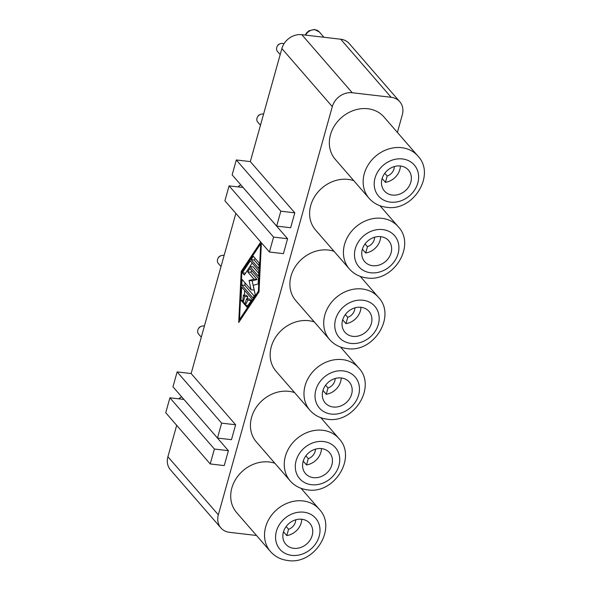 <?xml version="1.0" encoding="UTF-8"?>
<svg xmlns="http://www.w3.org/2000/svg" width="590" height="590" viewBox="0 0 590 590"><rect width="100%" height="100%" fill="white"/><g stroke="black" fill="none" stroke-linecap="round" stroke-linejoin="round"><path stroke-width="0.89" d="M397.395 132.425L402.314 114.807A17.221 14.647 -41 0 0 399.755 101.694L349.324 43.638A17.221 14.647 -41 0 0 340.71 39.228L301.815 34.677A17.221 14.647 -41 0 0 281.873 48.557L250.315 161.601L294.808 212.828L290.649 227.74L276.644 226.103L280.81 211.191L294.808 212.828M399.755 101.694A17.221 14.647 -41 0 0 391.141 97.284L352.245 92.741A17.221 14.647 -41 0 0 332.303 106.62L218.337 514.812A17.221 14.647 -41 0 0 220.896 527.917A17.221 14.647 -41 0 0 229.51 532.327L256.517 535.484M169.905 397.808L214.399 449.042L228.404 450.679L183.91 399.415L169.905 397.808L165.738 412.727L210.232 463.954L224.237 465.591L228.404 450.679M220.896 527.917L170.466 469.861A17.221 14.647 -41 0 1 167.907 456.749L176.683 425.324M221.633 423.133L235.631 424.771L231.472 439.69L217.467 438.053L221.633 423.133L177.133 371.906L191.138 373.544L235.631 424.771M221.014 266.54L218.307 263.42A5.163 4.396 -41 0 1 217.54 259.489A5.163 4.396 -41 0 1 218.123 258.14A5.163 4.396 -41 0 1 220.896 255.728A5.163 4.396 -41 0 1 224.112 255.433M201.286 337.192L198.579 334.073A5.163 4.396 -41 0 1 197.812 330.142A5.163 4.396 -41 0 1 198.402 328.785L198.896 327.959A2.581 2.198 -41 0 1 200.283 326.757L201.168 326.381A5.163 4.396 -41 0 1 204.391 326.086M214.399 449.042L210.232 463.954M217.467 438.053L172.973 386.819L177.133 371.906M218.123 258.14L218.625 257.314A2.581 2.198 -41 0 1 220.011 256.112L220.896 255.728M238.235 186.934A5.163 4.396 -41 0 1 240.624 185.083A5.163 4.396 -41 0 1 240.912 184.965M238.19 186.927L238.353 186.661A2.581 2.198 -41 0 1 239.732 185.459L240.624 185.083M260.463 125.242L257.756 122.123A5.163 4.396 -41 0 1 256.989 118.192A5.163 4.396 -41 0 1 257.579 116.842A5.163 4.396 -41 0 1 260.345 114.431A5.163 4.396 -41 0 1 263.568 114.135M257.579 116.842L258.073 116.016A2.581 2.198 -41 0 1 259.46 114.814L260.345 114.431M280.191 54.597L277.484 51.477A5.163 4.396 -41 0 1 276.717 47.547A5.163 4.396 -41 0 1 277.3 46.19A5.163 4.396 -41 0 1 280.073 43.785A5.163 4.396 -41 0 1 284.019 43.756M277.3 46.19L277.802 45.364A2.581 2.198 -41 0 1 279.188 44.162L280.073 43.785M179.058 398.884A5.163 4.396 -41 0 1 181.447 397.026A5.163 4.396 -41 0 1 181.735 396.915M179.013 398.877L179.176 398.611A2.581 2.198 -41 0 1 180.555 397.409L181.447 397.026M198.402 328.785A5.163 4.396 -41 0 1 201.168 326.381M235.86 213.374L191.138 373.544M243.087 187.472L229.082 185.865L224.915 200.777L269.409 252.011L283.414 253.648L287.581 238.729L273.576 237.092L269.409 252.011M276.644 226.103L232.15 174.876L236.31 159.964L250.315 161.601M340.533 347.038L358.654 367.894A32.28 27.465 139 0 0 342.495 359.627A32.28 27.465 139 0 0 309.344 376.302A32.28 27.465 139 0 0 309.905 410.234L276.091 371.302A32.28 27.465 -41 0 1 275.523 337.369A32.28 27.465 -41 0 1 308.681 320.695A32.28 27.465 -41 0 1 314.322 321.963M341.3 377.961A15.923 13.548 -41 0 1 349.265 382.04A15.923 13.548 -41 0 1 349.546 398.774A15.923 13.548 -41 0 1 333.188 407.004A15.923 13.548 -41 0 1 325.223 402.926A15.923 13.548 -41 0 1 324.943 386.185A15.923 13.548 -41 0 1 341.3 377.961M369.082 198.292L335.268 159.352A32.28 27.465 -41 0 1 334.7 125.427A32.28 27.465 -41 0 1 367.858 108.752A32.28 27.465 -41 0 1 384.009 117.019L417.823 155.952A32.28 27.465 139 0 0 401.672 147.684A32.28 27.465 139 0 0 368.521 164.359A32.28 27.465 139 0 0 369.082 198.292C373.603 203.373 379.385 206.367 386.428 207.26C413.133 211.884 436.194 174.765 417.823 155.952M400.477 166.011A15.923 13.548 -41 0 1 408.442 170.09A15.923 13.548 -41 0 1 408.723 186.831A15.923 13.548 -41 0 1 392.365 195.054A15.923 13.548 -41 0 1 384.4 190.976A15.923 13.548 -41 0 1 384.12 174.242A15.923 13.548 -41 0 1 400.477 166.011M360.254 276.386L378.374 297.249A32.28 27.465 139 0 0 362.223 288.982A32.28 27.465 139 0 0 329.065 305.657A32.28 27.465 139 0 0 329.633 339.589L295.811 300.649A32.28 27.465 -41 0 1 295.251 266.724A32.28 27.465 -41 0 1 328.401 250.049A32.28 27.465 -41 0 1 334.051 251.318M361.021 307.309A15.923 13.548 -41 0 1 368.993 311.387A15.923 13.548 -41 0 1 369.274 328.129A15.923 13.548 -41 0 1 352.916 336.352A15.923 13.548 -41 0 1 344.944 332.273A15.923 13.548 -41 0 1 344.671 315.539A15.923 13.548 -41 0 1 361.021 307.309M320.805 417.683L338.925 438.547A32.28 27.465 139 0 0 322.774 430.28A32.28 27.465 139 0 0 289.616 446.954A32.28 27.465 139 0 0 290.177 480.887L256.362 441.947A32.28 27.465 -41 0 1 255.802 408.022A32.28 27.465 -41 0 1 288.953 391.34A32.28 27.465 -41 0 1 294.594 392.608M321.572 448.606A15.923 13.548 -41 0 1 329.545 452.685A15.923 13.548 -41 0 1 329.817 469.426A15.923 13.548 -41 0 1 313.467 477.649A15.923 13.548 -41 0 1 305.495 473.571A15.923 13.548 -41 0 1 305.214 456.837A15.923 13.548 -41 0 1 321.572 448.606M301.084 488.336L319.197 509.192A32.28 27.465 139 0 0 303.046 500.925A32.28 27.465 139 0 0 269.888 517.6A32.28 27.465 139 0 0 270.456 551.532L236.634 512.599A32.28 27.465 -41 0 1 236.074 478.667A32.28 27.465 -41 0 1 269.232 461.992A32.28 27.465 -41 0 1 274.874 463.261M301.851 519.259A15.923 13.548 -41 0 1 309.816 523.337A15.923 13.548 -41 0 1 310.097 540.071A15.923 13.548 -41 0 1 293.739 548.302A15.923 13.548 -41 0 1 285.767 544.223A15.923 13.548 -41 0 1 285.494 527.482A15.923 13.548 -41 0 1 301.851 519.259M379.982 205.74L398.102 226.597A32.28 27.465 139 0 0 381.944 218.33A32.28 27.465 139 0 0 348.793 235.004A32.28 27.465 139 0 0 349.354 268.937L315.539 230.004A32.28 27.465 -41 0 1 314.979 196.072A32.28 27.465 -41 0 1 348.13 179.397A32.28 27.465 -41 0 1 353.771 180.665M380.749 236.664A15.923 13.548 -41 0 1 388.722 240.742A15.923 13.548 -41 0 1 388.994 257.476A15.923 13.548 -41 0 1 372.637 265.707A15.923 13.548 -41 0 1 364.672 261.628A15.923 13.548 -41 0 1 364.391 244.887A15.923 13.548 -41 0 1 380.749 236.664M229.082 185.865L273.576 237.092M243.08 187.502L287.581 238.729M236.31 159.964L280.81 211.191M315.429 449.16A9.47 8.053 -41 0 1 308.282 458.637L305.878 455.871M341.212 377.947A15.923 13.548 -41 0 1 326.255 394.282L322.944 390.477M360.94 307.302A15.923 13.548 -41 0 1 345.976 323.63L342.672 319.824M321.484 448.599A15.923 13.548 -41 0 1 306.527 464.927L303.223 461.122M400.389 166.004A15.923 13.548 -41 0 1 385.432 182.332L382.121 178.527M380.661 236.649A15.923 13.548 -41 0 1 365.704 252.985L362.4 249.179M335.157 378.515A9.47 8.053 -41 0 1 328.011 387.991L325.606 385.226M328.011 387.991L326.255 394.282M301.763 519.244A15.923 13.548 -41 0 1 286.806 535.58L283.495 531.774M261.399 242.785L259.003 291.932L238.714 322.472L241.207 271.437L260.743 242.025M374.606 237.217A9.47 8.053 -41 0 1 367.459 246.694L365.055 243.928M295.708 519.805A9.47 8.053 -41 0 1 288.562 529.289L286.157 526.523M354.885 307.862A9.47 8.053 -41 0 1 347.739 317.339L345.976 323.63M347.739 317.339L345.334 314.573M367.459 246.694L365.704 252.985M394.334 166.564A9.47 8.053 -41 0 1 387.188 176.041L385.432 182.332M387.188 176.041L384.783 173.276M308.282 458.637L306.527 464.927M288.562 529.289L286.806 535.58M260.699 243.751L241.826 272.16L239.511 319.618L258.383 291.217L260.699 243.751L261.348 243.825M242.04 279.409L251.045 289.779L249.061 280.479L254.01 279.173L247.667 271.872L249.902 268.516L258.442 278.347L258.169 283.967L253.221 285.272L255.212 294.572L252.977 297.928L241.767 285.022L242.04 279.409M244.703 296.482L243.427 295.022L242.645 302.205L241.015 300.332L241.664 287.065L252.166 299.152L246.893 307.095L245.263 305.222L247.896 300.17L246.627 298.702L244.695 304.565L243.213 302.862L244.703 296.482L247.815 296.851L246.539 295.384L243.427 295.022M251.089 259.637L253.317 256.281L259.194 263.044L258.914 268.656L251.089 259.637L254.194 259.998L255.219 258.464M249.998 266.474L244.319 275.029L242.365 272.772L250.278 260.861L258.818 270.692L258.545 276.312L249.998 266.474L253.11 266.835L258.693 273.259M251.805 270.699L250.78 272.241L257.122 279.535L252.166 280.847L254.157 290.14L251.045 289.779M245.005 282.817L244.88 285.383L254.187 296.106M241.767 285.022L244.88 285.383M247.667 271.872L250.78 272.241M254.01 279.173L257.122 279.535M249.061 280.479L252.166 280.847M244.629 290.472L244.4 295.133M247.357 298.791L247.815 296.851M246.627 298.702L249.74 299.064L251.008 300.531L250.131 302.213M243.213 302.862L245.182 303.09M247.896 300.17L251.008 300.531M245.263 305.222L247.925 305.531M241.015 300.332L242.829 300.539M259.069 265.603L254.194 259.998M252.173 263.044L245.529 273.2M242.365 272.772L245.477 273.133M239.511 319.618L240.536 319.736M258.383 291.217L259.032 291.29M241.207 271.437L242.225 271.562M391.141 97.284L340.71 39.228M352.245 92.741L301.815 34.677M218.337 514.812L167.907 456.749M332.303 106.62L281.873 48.557M305.679 35.127A8.607 7.323 -41 0 1 315.031 29.78A8.607 7.323 -41 0 1 319.338 31.985L323.925 37.266M331.219 414.069A23.674 20.141 139 0 0 358.639 394.983A23.674 20.141 139 0 0 343.269 370.896A23.674 20.141 139 0 0 315.849 389.983A23.674 20.141 139 0 0 331.219 414.069M390.396 202.119A23.674 20.141 139 0 0 417.809 183.033A23.674 20.141 139 0 0 402.446 158.946A23.674 20.141 139 0 0 375.026 178.033A23.674 20.141 139 0 0 390.396 202.119M350.939 343.417A23.674 20.141 139 0 0 378.36 324.33A23.674 20.141 139 0 0 362.998 300.244A23.674 20.141 139 0 0 335.577 319.33A23.674 20.141 139 0 0 350.939 343.417M311.491 484.715A23.674 20.141 139 0 0 338.911 465.628A23.674 20.141 139 0 0 323.549 441.541A23.674 20.141 139 0 0 296.128 460.628A23.674 20.141 139 0 0 311.491 484.715M291.762 555.367A23.674 20.141 139 0 0 319.183 536.28A23.674 20.141 139 0 0 303.82 512.194A23.674 20.141 139 0 0 276.4 531.28A23.674 20.141 139 0 0 291.762 555.367M370.668 272.772A23.674 20.141 139 0 0 398.088 253.685A23.674 20.141 139 0 0 382.726 229.599A23.674 20.141 139 0 0 355.305 248.685A23.674 20.141 139 0 0 370.668 272.772M305.237 35.076L306.564 32.885L309.035 30.739L314.558 29.5L319.338 31.985M398.102 226.597C416.466 245.411 393.412 282.529 366.7 277.905C359.664 277.012 353.882 274.026 349.354 268.937M378.374 297.249C396.746 316.056 373.684 353.181 346.979 348.557C339.936 347.665 334.154 344.671 329.633 339.589M358.654 367.894C377.017 386.708 353.956 423.827 327.251 419.202C320.208 418.31 314.426 415.323 309.905 410.234M338.925 438.547C357.289 457.353 334.235 494.479 307.523 489.855C300.487 488.963 294.705 485.968 290.177 480.887M319.197 509.192C337.569 528.006 314.507 565.124 287.802 560.5C280.759 559.608 274.977 556.621 270.456 551.532"/></g></svg>

